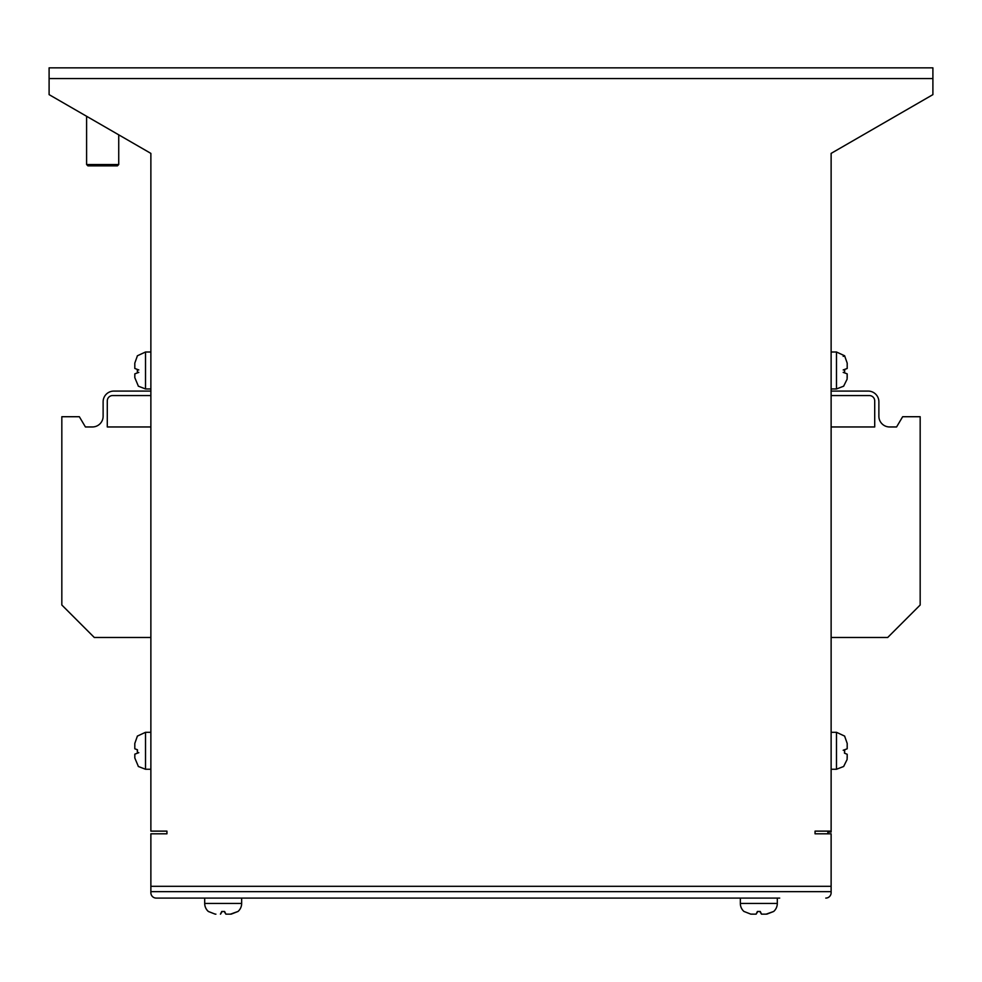 <?xml version="1.0" encoding="UTF-8"?>
<svg xmlns="http://www.w3.org/2000/svg" width="982" height="982" viewBox="0 0 982 982"><rect width="100%" height="100%" fill="white"/><g stroke="black" fill="none" stroke-linecap="round" stroke-linejoin="round"><path stroke-width="1.47" d="M844.606 372.902L844.716 369.392M843.661 386.135L847.11 379.199L843.661 386.135M843.182 369.944L847.196 368.495L847.196 363.131L844.63 355.84L847.196 363.131L847.196 368.459L844.569 369.441L844.471 372.853L847.147 373.823L847.11 379.199M847.196 373.97L847.196 377.665M844.606 753.206L844.716 749.696M843.661 766.439L847.11 759.503L847.196 754.274L847.196 757.969M843.182 750.248L847.184 748.8L844.569 749.745L844.471 753.157L847.196 754.274M740.342 898.088L740.342 903.44A10.716 10.716 0 0 0 743.988 911.492L744 911.48M750.788 914.132L744.037 911.48L750.788 914.132L756.091 914.156L751.549 914.156M740.342 903.44L777.302 903.44A10.716 10.716 0 0 1 773.644 911.492L766.083 914.156L761.553 914.156L760.252 911.48L757.392 911.48L756.091 914.156M777.302 903.44L777.302 898.088M757.834 911.48L756.152 914.132L757.392 911.48M760.252 911.48L761.48 914.132L759.798 911.48M766.083 914.156L761.553 914.156M773.644 911.48L766.856 914.132M238 911.48L238 911.48A10.716 10.716 0 0 0 241.658 903.44L204.698 903.44A10.716 10.716 0 0 0 208.356 911.492L215.144 914.132L208.393 911.48A10.716 10.716 0 0 1 204.698 903.44L204.698 898.088M215.917 914.156L215.144 914.132M231.212 914.132L237.963 911.48L230.451 914.156L225.909 914.156L224.608 911.48L221.748 911.48L220.447 914.156M241.658 903.44L241.658 898.088M222.202 911.48L220.52 914.132L221.748 911.48M224.608 911.48L225.848 914.132L224.166 911.48M230.451 914.156L225.909 914.156M118.736 164.534L117.398 165.872L87.938 165.872L86.6 164.534L118.736 164.534L118.736 134.829M86.6 164.534L86.6 116.281M134.804 754.274L134.804 757.969L134.853 754.127L137.529 753.157L137.431 749.745L134.804 748.787L134.804 743.435L137.382 736.144L134.804 743.435L134.804 748.787M134.804 373.97L134.804 377.665L134.853 373.823L137.394 372.902L137.284 369.392M134.804 757.969L138.364 766.439M137.394 753.206L137.284 749.696M134.816 368.495L134.804 363.131L134.804 368.459L137.431 369.441L137.529 372.853L134.853 373.823L138.818 372.387M134.804 377.665L138.364 386.135M150.872 637.478L94.297 637.478L61.829 605.01L61.829 416.724L79.346 416.724L85.422 426.961L92.406 426.961A10.716 10.716 0 0 0 103.122 416.245L103.122 401.798A10.716 10.716 0 0 1 113.826 391.082L150.872 391.082M134.804 363.131L137.382 355.84L134.804 363.131M827.875 833.804L827.875 831.128L831.128 831.128L831.128 832.061L827.875 832.061M831.128 266.036L831.128 153.388L932.9 94.628L932.9 78.56L49.1 78.56L49.1 94.628L150.872 153.388L150.872 831.128L166.94 831.128L166.94 833.804L150.872 833.804L150.872 886.304L831.128 886.304L831.128 833.804L815.06 833.804L815.06 831.128L831.128 831.128L831.128 153.388M779.708 898.088L156.224 898.088A5.352 5.352 0 0 1 150.872 892.724L150.872 886.304M831.128 886.304L831.128 892.724L831.128 891.656L150.872 891.656M150.872 266.036L150.872 153.388M49.1 78.56L49.1 67.844L932.9 67.844L932.9 78.56M827.875 831.128L815.06 831.128M831.128 637.478L887.703 637.478L920.171 605.01L920.171 416.724L902.654 416.724L896.578 426.961L889.594 426.961A10.716 10.716 0 0 1 878.878 416.245L878.878 401.798A10.716 10.716 0 0 0 868.174 391.082L831.128 391.082M831.128 395.562L869.352 395.562A5.352 5.352 0 0 1 874.717 400.926L874.717 426.961L831.128 426.961M825.776 898.088A5.352 5.352 0 0 0 831.128 892.724M150.872 395.562L112.648 395.562A5.352 5.352 0 0 0 107.284 400.926L107.284 426.961L150.872 426.961M847.184 748.8L847.196 743.435L844.63 736.144L847.196 743.435L847.196 748.787M843.182 372.387L844.471 372.853M843.182 356.368L844.618 355.84M138.818 752.678L134.853 754.127M138.818 369.944L137.431 369.441M150.872 351.998L145.52 351.998L137.32 355.815L145.52 351.998L145.52 388.958L150.872 388.958M150.872 732.302L145.52 732.302L137.32 736.119L145.52 732.302L145.52 769.262L150.872 769.262M831.128 388.958L836.48 388.958L836.48 351.998L844.68 355.815L836.48 351.998L831.128 351.998M831.128 769.262L836.48 769.262L843.71 766.463L836.48 769.262L836.48 732.302L844.68 736.119L836.48 732.302L831.128 732.302M836.48 388.958L843.71 386.159L836.48 388.958M145.52 769.262L138.29 766.463L145.52 769.262M145.52 388.958L138.29 386.159L145.52 388.958"/></g></svg>
